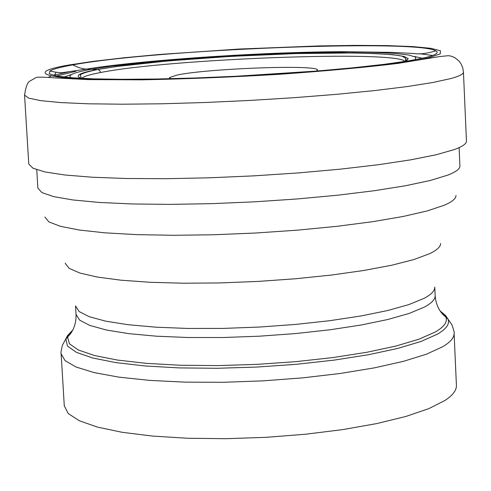 <?xml version="1.0" encoding="UTF-8"?>
<svg xmlns="http://www.w3.org/2000/svg" width="491" height="491" viewBox="0 0 491 491"><rect width="100%" height="100%" fill="white"/><g stroke="black" fill="none" stroke-linecap="round" stroke-linejoin="round"><path stroke-width="0.74" d="M71.029 77.719C67.206 75.283 73.742 72.508 90.651 69.391L109.929 66.359L162.239 60.614L225.792 55.937L291.703 52.93L350.997 52.021L375.4 52.433L394.917 53.433L408.598 54.998L415.632 57.097L415.398 59.669M404.823 61.443C397.342 50.119 168.775 58.84 100.569 72.527L99.796 70.643L98.2 69.587L84.078 68.924L78.91 67.635L72.711 64.916C154.487 49.591 415.938 38.992 435.769 50.843C439.402 52.727 435.971 54.967 425.464 57.564L408.236 60.915L383.772 64.382L352.906 67.807L316.885 71.035L236.091 76.252L195.197 77.983L156.604 79.008L122.124 79.296L93.247 78.855L71.091 77.719L56.342 75.976L49.29 73.724L49.849 71.066C52.924 69.127 60.54 67.077 72.711 64.916L68.992 64.996C18.032 73.693 49.579 81.273 153.732 79.456C257.517 77.762 394.66 66.549 429.76 57.472L440.243 53.869L440.445 50.776L430.932 48.321L412.692 46.584L386.969 45.602L355.202 45.393L318.911 45.927L238.951 49.057L159.612 54.458L124.082 57.766L93.37 61.326L68.992 64.996M170.187 78.72L169.395 77.633L176.901 75.092C206.281 68.593 315.768 64.444 317.56 69.869L316.891 71.035M56.588 76.019L75.915 71.281M432.7 55.458L419.308 53.691M179.454 59.153L117.423 64.892M70.729 71.379L53.384 75.338M51.039 76.136L48.357 77.302M56.042 72.361L54.581 74.982M404.744 61.473L408.303 58.767L404.308 56.496L393.279 54.74L375.977 53.556L353.348 52.967L296.417 53.562L231.642 56.336L168.548 60.866L116.588 66.512L97.592 69.501C79.039 72.963 73.779 75.927 81.819 78.4M24.55 95.119L28.668 98.126L40.747 100.655L60.737 102.582L88.196 103.797L122.253 104.209L161.637 103.785L204.722 102.521L249.594 100.452L294.213 97.678L336.556 94.327L374.774 90.559L407.303 86.551L432.976 82.476L451.026 78.511C459.404 76.179 463.547 74.049 463.443 72.116L462.768 67.911L461.178 64.076L459.153 61.166L454.549 57.453L450.683 56.023L448.283 55.698L439.66 56.557L397.882 63.419C364.77 67.433 324.987 71.072 278.526 74.35C230.475 77.173 184.837 79.002 141.604 79.843L88.233 79.603L55.158 77.891C42.975 76.97 36.512 76.909 35.775 77.713L30.178 80.929C27.68 81.905 25.802 86.637 24.55 95.119L28.766 163.982L32.946 168.223L45.068 171.96L65.07 175.017L92.504 177.245L126.512 178.503L165.817 178.706L208.792 177.822L253.534 175.87L298.006 172.942L340.202 169.168L378.273 164.73L410.666 159.851L436.217 154.739L454.163 149.626C462.485 146.576 466.585 143.722 466.45 141.046L463.443 72.116M100.569 72.527C89.546 74.601 83.267 76.553 81.739 78.376M407.377 60.154L405.529 59.927M73.797 78.744L72.858 79.033M422.432 58.257L414.392 56.471M97.869 69.526L95.991 69.808M71.698 74.429L63.891 77.05M62.688 77.731L61.903 78.4M459.11 147.625L459.914 165.97C460.055 168.83 456.041 171.868 447.878 175.084L430.411 180.436L405.689 185.715L374.418 190.711L337.716 195.197L297.086 198.972L254.289 201.838L211.253 203.667L169.917 204.379L132.104 203.961L99.366 202.452L72.938 199.96L53.642 196.621L41.931 192.601L37.875 188.084L36.757 169.757M44.877 217.022L48.897 221.914L60.362 226.308L79.198 230.009L104.964 232.838L136.836 234.637L173.63 235.293L213.831 234.753L255.67 233.016L297.282 230.169L336.801 226.339L372.516 221.711L402.976 216.506L427.078 210.958L444.14 205.281C452.156 201.85 456.096 198.579 455.973 195.479M440.623 243.505C440.587 246.795 436.855 250.214 429.422 253.773L413.692 259.61L391.628 265.25L363.862 270.473L331.407 275.052L295.564 278.759L257.849 281.429L219.919 282.939L183.438 283.221L149.982 282.282L120.896 280.183L97.279 277.053L79.886 273.045L69.139 268.356L65.162 263.182M423.917 298.43C431.325 294.514 434.94 290.733 434.774 287.088L435.155 295.551C435.327 299.283 431.712 303.137 424.316 307.127L409.144 313.436L387.902 319.475L361.21 325.005L330.05 329.774L295.674 333.561L259.543 336.182L223.245 337.52L188.366 337.52L156.414 336.194L128.679 333.635L106.203 329.97L89.712 325.398L79.616 320.126L76.037 314.375L75.534 305.911L79.106 311.54L89.196 316.695L105.688 321.157L128.169 324.717L155.911 327.19L187.875 328.454L222.761 328.418L259.07 327.067L295.214 324.459L329.608 320.715L360.787 316.008L387.485 310.564L408.739 304.629L423.917 298.43M72.686 330.234L69.305 333.677L67.605 337.114L69.427 343.792L78.394 350.022L94.493 355.527L117.343 360.05L146.22 363.346L180.025 365.236L217.329 365.599L256.462 364.396L295.619 361.671L332.996 357.558L366.906 352.262L395.912 346.051L418.909 339.213L435.186 332.045C444.054 326.914 447.632 321.998 445.926 317.284L443.87 314.05L440.151 310.975M440.832 311.963L445.558 315.486L448.093 319.23C449.842 324.011 446.264 328.995 437.346 334.199L420.94 341.484L397.722 348.426L368.403 354.741L334.107 360.124L296.294 364.304L256.664 367.072L217.053 368.287L179.295 367.912L145.091 365.979L115.876 362.616L92.768 358.007L76.51 352.403L67.463 346.069L65.819 338.71L67.776 335.285L72.103 331.284M76.037 314.375C76.289 321.863 74.399 328.381 70.379 333.923L65.653 339.275L62.394 345.271C61.05 351.083 60.632 353.913 61.136 353.772L65.088 360.676L76.16 367.053L94.266 372.632L118.957 377.149L149.454 380.372L184.616 382.127L222.988 382.299L262.912 380.863L302.603 377.867L340.3 373.467L374.381 367.863L403.461 361.333L426.489 354.177L442.796 346.683C450.529 342.043 454.298 337.544 454.095 333.18C454.611 333.266 453.899 330.492 451.959 324.852L448.093 319.23L442.827 314.406C438.248 309.312 435.689 303.027 435.155 295.551M454.095 333.18L456.409 385.306C456.636 390.185 452.886 395.2 445.159 400.337L428.901 408.598L405.94 416.442L376.941 423.543L342.957 429.576L305.365 434.253L265.778 437.34L225.952 438.696L187.666 438.26L152.578 436.082L122.136 432.295L97.464 427.102L79.364 420.769L68.267 413.582L64.284 405.854L61.136 353.772M81.334 78.259L80.371 75.504C80.714 76.166 75.724 74.018 97.844 69.519C141.279 61.449 246.85 53.918 324.072 53.01C368.575 52.525 397.262 54.538 402.362 56.299L405.879 58.441L405.21 61.289M435.769 50.843C426.869 53.556 419.664 54.452 414.152 53.531L391.714 52.384L341.484 51.684C257.744 52.114 138.493 60.491 85.943 69.188L64.1 72.416C61.983 73.055 57.232 72.6 49.849 71.066M95.837 69.832L97.887 69.526M316.48 71.066L317.56 69.869M170.604 78.713L169.395 77.633"/></g></svg>
